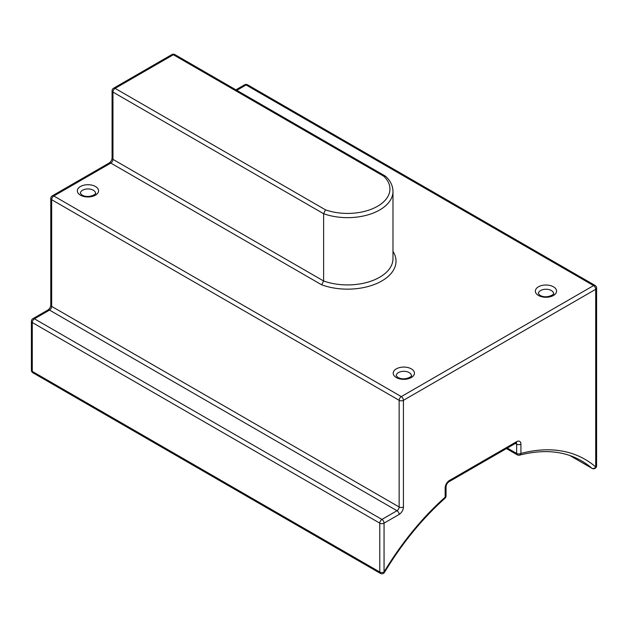<?xml version="1.0" encoding="UTF-8"?>
<svg xmlns="http://www.w3.org/2000/svg" width="628" height="628" viewBox="0 0 628 628"><rect width="100%" height="100%" fill="white"/><g stroke="black" fill="none" stroke-linecap="round" stroke-linejoin="round"><path stroke-width="0.94" d="M392.987 251.428A48.458 27.977 180 0 1 378.103 282.89A48.458 27.977 180 0 1 321.709 284.837L110.818 163.076A3.03 1.751 120 0 0 112.962 159.363L112.962 92.096L323.616 213.708L323.616 280.983A45.42 26.227 0 0 0 369.649 281.611A45.42 26.227 0 0 0 392.987 258.697L392.987 191.43A45.42 26.227 180 0 1 369.649 214.344A45.42 26.227 180 0 1 323.616 213.708L325.508 209.854A42.39 24.476 0 0 0 377.538 206.259A42.39 24.476 0 0 0 383.763 176.217L173.359 54.746L115.105 88.375L325.508 209.854M392.987 191.43C392.877 185.817 390.443 180.786 385.686 176.342L383.763 176.217M321.709 284.837L323.616 280.983L112.962 159.363A3.03 1.751 180 0 1 112.074 158.123C111.839 160.116 110.913 161.718 109.303 162.927L52.297 195.834A3.03 3.03 0 0 0 50.782 198.464L50.782 305.153C50.546 307.147 49.62 308.748 48.011 309.949L32.915 318.663A3.03 3.03 0 0 0 31.4 321.293L31.4 370.167A3.03 3.03 0 0 0 32.915 372.789A3.03 1.751 -60 0 1 32.287 371.399L379.767 572.014L379.767 523.14L32.287 322.525L32.287 371.399A3.03 1.751 180 0 1 31.4 370.167M553.543 293.614A7.583 4.38 0 0 0 551.321 290.521A7.583 4.38 0 0 0 543.063 289.571A7.583 4.38 0 0 0 538.377 293.614L539.97 295.325C547.42 299.462 555.442 293.355 553.543 293.614M553.464 286.808A10.613 6.131 180 0 1 553.464 295.474A10.613 6.131 180 0 1 538.455 295.474A10.613 6.131 180 0 1 538.455 286.808A10.613 6.131 180 0 1 553.464 286.808M411.403 375.685A7.583 4.38 0 0 0 409.181 372.585A7.583 4.38 0 0 0 400.915 371.635A7.583 4.38 0 0 0 396.237 375.685L397.83 377.389C405.28 381.534 413.303 375.418 411.403 375.685M411.324 368.871A10.613 6.131 180 0 1 411.324 377.538A10.613 6.131 180 0 1 396.315 377.538A10.613 6.131 180 0 1 396.315 368.871A10.613 6.131 180 0 1 411.324 368.871M95.527 193.314A7.583 4.38 0 0 0 93.305 190.221A7.583 4.38 0 0 0 85.047 189.271A7.583 4.38 0 0 0 80.368 193.314L81.954 195.025C89.404 199.162 97.426 193.055 95.527 193.314M95.448 186.508A10.613 6.131 180 0 1 95.448 195.175A10.613 6.131 180 0 1 80.439 195.175A10.613 6.131 180 0 1 80.439 186.508A10.613 6.131 180 0 1 95.448 186.508M109.303 162.927A3.03 1.751 -120 0 1 110.818 163.076L53.812 195.983L401.292 396.598L593.57 285.591L246.09 84.976L236.795 90.346M50.782 198.464A3.03 1.751 180 0 0 51.669 199.696L51.669 306.386L399.141 507L399.141 400.311L51.669 199.696A3.03 1.751 -60 0 1 53.812 195.983A3.03 1.751 -120 0 0 52.297 195.834M449.444 480.459L516.632 441.672A3.03 1.751 -120 0 1 516.004 443.062L448.816 481.849A3.03 1.751 -120 0 0 449.444 480.459A6.068 3.501 120 0 0 445.158 487.893L445.158 497.195A3.03 1.232 48.3 0 1 445.032 498.224A3.03 3.03 0 0 0 446.045 495.955A3.03 1.751 180 0 1 445.158 497.195A204.045 117.805 -60 0 0 384.053 572.014A3.03 1.751 180 0 1 379.767 572.014A3.03 1.751 120 0 0 380.395 573.403L32.915 372.789M507.322 448.07L516.632 453.447L516.632 444.145A3.03 1.751 0 0 0 520.926 444.145A6.068 3.501 120 0 0 516.632 441.672M520.926 444.145L520.926 453.447A204.045 117.805 -60 0 1 595.713 466.965L595.713 289.304L403.435 400.311L403.435 507A3.03 1.751 180 0 1 399.141 507A3.03 1.751 -60 0 1 396.998 510.713L49.526 310.099L34.43 318.812L381.91 519.427L396.998 510.713A3.03 1.751 -120 0 1 399.141 514.434A6.068 3.501 120 0 0 403.435 507M399.141 514.434L384.053 523.14L384.053 572.014L384.509 572.344C401.92 543.479 422.087 518.775 445.032 498.224M569.839 455.512L591.89 468.237A201.007 116.054 120 0 0 581.402 460.756C564.117 450.888 543.503 449.02 519.552 455.143A3.03 2.151 -104.7 0 0 520.926 453.447A3.03 1.751 -0 0 1 516.632 453.447A3.03 1.751 120 0 0 517.26 454.837L506.435 448.588M516.24 442.944A3.03 1.751 -60 0 1 516.632 444.145L515.376 443.423M171.844 54.597A3.03 1.751 -120 0 1 173.359 54.746A3.03 1.751 -60 0 1 174.874 54.597A3.03 3.03 0 0 0 171.844 54.597L113.59 88.226A3.03 3.03 0 0 0 112.074 90.856L112.074 158.123M112.074 90.856A3.03 1.751 180 0 0 112.962 92.096A3.03 1.751 -60 0 1 115.105 88.375A3.03 1.751 -120 0 0 113.59 88.226M246.09 84.976A3.03 1.751 -60 0 1 247.605 84.827A3.03 3.03 0 0 0 244.575 84.827A3.03 1.751 60 0 1 246.09 84.976M595.085 285.442A3.03 1.751 120 0 0 593.57 285.591A3.03 1.751 -120 0 1 595.713 289.304A3.03 1.751 180 0 0 596.6 288.064A3.03 3.03 0 0 0 595.085 285.442L247.605 84.827M403.435 400.311A3.03 1.751 -120 0 0 401.292 396.598A3.03 1.751 120 0 0 399.141 400.311A3.03 1.751 180 0 0 403.435 400.311M596.6 288.064L596.6 465.725A3.03 1.751 180 0 1 595.713 466.965A3.03 2.457 -49.1 0 1 591.89 468.237A3.03 1.751 120 0 0 592.055 468.355L569.753 455.481M48.011 309.949A3.03 1.751 -120 0 1 49.526 310.099A3.03 1.751 120 0 0 51.669 306.386A3.03 1.751 180 0 1 50.782 305.153M384.053 523.14A3.03 1.751 -120 0 0 381.91 519.427A3.03 1.751 120 0 0 379.767 523.14A3.03 1.751 180 0 0 384.053 523.14M31.4 321.293A3.03 1.751 180 0 0 32.287 322.525A3.03 1.751 -60 0 1 34.43 318.812A3.03 1.751 -120 0 0 32.915 318.663M448.816 481.849C447.207 483.058 446.28 484.651 446.045 486.653A3.03 1.751 180 0 1 445.158 487.893M385.459 176.17L174.874 54.597M244.575 84.827L235.908 89.828M592.055 468.355A3.03 3.03 0 0 0 596.6 465.725M517.26 454.837A3.03 3.03 0 0 0 519.552 455.143M516.004 443.062L516.428 442.881L516.004 442.756M380.395 573.403A3.03 3.03 0 0 0 384.509 572.344M446.045 486.653L446.045 495.955"/></g></svg>
